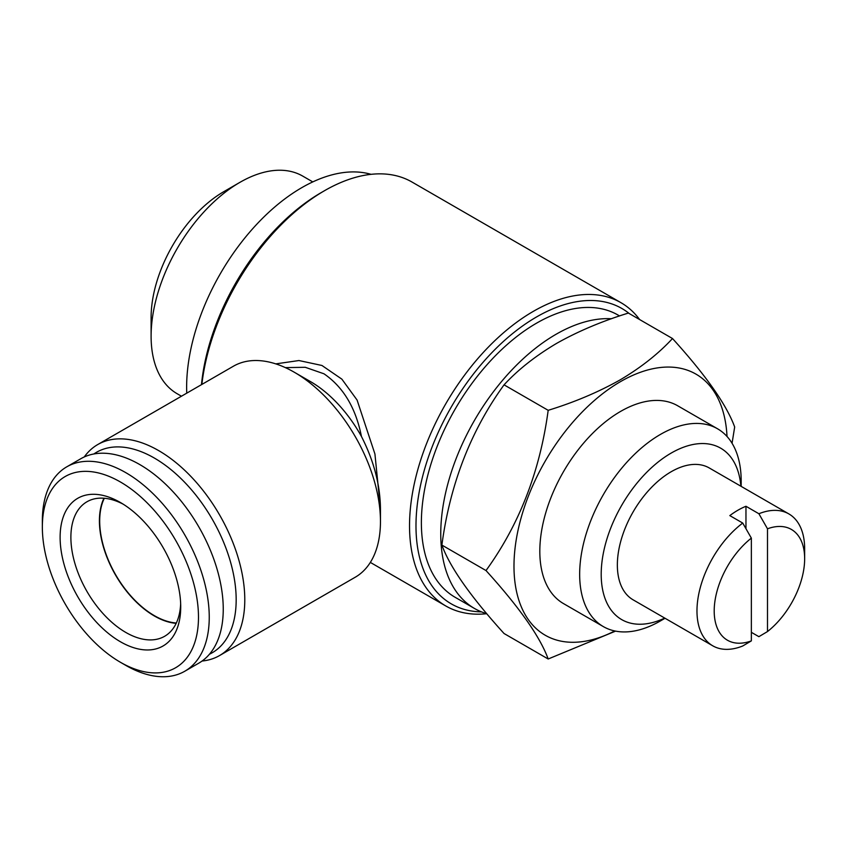 <?xml version="1.0" encoding="UTF-8"?>
<svg xmlns="http://www.w3.org/2000/svg" width="847" height="847" viewBox="0 0 847 847"><rect width="100%" height="100%" fill="white"/><g stroke="black" fill="none" stroke-linecap="round" stroke-linejoin="round"><path stroke-width="1.27" d="M751.353 640.883A63.959 36.929 -60 0 1 714.201 610.952A63.959 36.929 -60 0 1 751.353 538.12L751.353 640.883L742.734 645.986A76.135 43.959 -60 0 1 712.74 645.806A76.135 43.959 -60 0 1 699.664 589.988A76.135 43.959 -60 0 1 742.734 523.065L729.818 515.601A76.135 43.959 -60 0 1 737.885 510.233A76.135 43.959 -60 0 1 745.963 506.273L745.963 528.697M712.74 645.806L633.122 599.835A76.135 43.959 -60 0 1 621.454 538.819A76.135 43.959 -60 0 1 671.195 471.726A76.135 43.959 -60 0 1 709.257 467.957L788.885 513.928A76.135 43.959 -60 0 1 804.65 548.782L804.65 558.724A63.959 36.929 -60 0 1 767.498 631.555L767.498 528.793A63.959 36.929 -60 0 1 804.65 558.724M614.742 630.951A150.755 87.04 -60 0 1 514.023 562.832A150.755 87.04 -60 0 1 620.586 381.584A150.755 87.04 -60 0 1 727.022 436.48M548.178 410.319C574.435 402.24 598.363 392.119 619.962 379.985C640.777 367.683 658.288 353.866 672.507 338.535L628.379 313.062C601.815 321.267 577.887 331.378 556.595 343.395C535.569 355.867 518.046 369.684 504.05 384.845C470.741 430.827 450.022 484.23 441.88 545.076C449.916 567.183 470.636 596.669 504.05 633.514L548.178 658.998C540.132 636.88 519.412 607.394 486.009 570.55C519.306 524.568 540.037 471.154 548.178 410.319L504.05 384.845M615.578 631.121L548.178 658.998M660.427 620.925L665.043 618.268L660.427 620.925A114.207 65.939 -60 0 1 603.318 626.589A114.207 65.939 -60 0 1 585.806 535.071A114.207 65.939 -60 0 1 660.427 434.426A114.207 65.939 -60 0 1 717.525 428.773A114.207 65.939 -60 0 1 741.178 481.054L741.178 486.39M603.318 626.589L563.477 603.583A114.207 65.939 -60 0 1 545.966 512.064A114.207 65.939 -60 0 1 620.586 411.42A114.207 65.939 -60 0 1 677.685 405.766L717.525 428.773M664.747 618.088A98.983 57.151 -60 0 1 601.275 570.539A98.983 57.151 -60 0 1 671.195 453.071A98.983 57.151 -60 0 1 740.881 486.21M181.459 396.216L177.129 393.717A125.631 72.535 -60 0 1 151.105 336.206L151.105 317.551A102.794 59.343 -60 0 1 223.788 191.666L239.945 182.338A125.631 72.535 -60 0 1 302.75 176.112L312.787 181.904M151.105 336.206A125.631 72.535 -60 0 1 239.934 182.338A125.631 72.535 -60 0 1 239.945 182.338M186.753 393.156A162.942 94.07 -60 0 1 301.85 187.621A162.942 94.07 -60 0 1 371.05 174.334M486.729 613.683A162.942 94.07 -60 0 1 474.511 608.485A162.942 94.07 -60 0 1 449.524 477.92A162.942 94.07 -60 0 1 555.971 334.332A162.942 94.07 -60 0 1 611.47 318.747M474.511 608.485L455.125 597.294A162.942 94.07 -60 0 1 430.149 466.729A162.942 94.07 -60 0 1 536.596 323.141A162.942 94.07 -60 0 1 618.066 315.073L619.57 315.942M93.858 453.971A115.732 66.818 60 0 1 154.334 458.047A115.732 66.818 60 0 1 230.649 562.472A115.732 66.818 60 0 1 209.463 654.212M84.255 456.957A121.82 70.333 60 0 1 97.733 444.559A121.82 70.333 60 0 1 158.643 450.593A121.82 70.333 60 0 1 238.229 557.94A121.82 70.333 60 0 1 219.553 655.557A121.82 70.333 60 0 1 202.073 661.031M275.773 363.882L298.938 360.536L321.945 365.481L341.87 379.149L357.074 400.038L374.935 454.013L380.462 509.026C380.239 485.109 373.908 460.916 361.447 436.47A98.983 57.151 60 0 0 310.468 381.584L294.322 372.257A121.82 70.333 60 0 1 380.462 521.466A121.82 70.333 60 0 1 355.232 577.231L219.553 655.557M361.447 436.47C355.793 407.947 343.3 387.058 323.967 373.792L305.248 367.291L285.354 367.619M201.47 384.665A170.554 98.474 -60 0 1 321.235 192.597L324.465 190.734A175.117 101.111 -60 0 1 324.465 190.723A175.117 101.111 -60 0 1 412.023 182.052L620.925 302.665A175.117 101.111 -60 0 1 639.612 319.541M201.861 384.432A175.117 101.111 -60 0 1 324.465 190.734L321.235 192.597M481.467 611.873A170.554 98.474 -60 0 1 419.371 491.112A170.554 98.474 -60 0 1 536.596 316.926A170.554 98.474 -60 0 1 629.268 313.57M486.739 613.704A175.117 101.111 -60 0 1 445.797 605.976A175.117 101.111 -60 0 1 418.958 465.649A175.117 101.111 -60 0 1 533.366 311.336A175.117 101.111 -60 0 1 620.925 302.665M104.319 498.258A77.278 44.616 -120 0 0 154.334 615.642A77.278 44.616 -120 0 0 176.335 623.011M120.422 502.504L120.412 502.504A85.272 49.232 60 0 1 120.422 502.504A85.272 49.232 60 0 1 180.718 606.939A85.272 49.232 60 0 1 120.412 641.751A85.272 49.232 60 0 1 60.116 537.316A85.272 49.232 60 0 1 120.412 502.504M180.655 603.72A77.659 44.838 60 0 1 164.636 636.277A77.659 44.838 60 0 1 125.801 632.434A77.659 44.838 60 0 1 75.065 563.996A77.659 44.838 60 0 1 86.966 501.763A77.659 44.838 60 0 1 123.175 504.166M176.187 623.339A77.659 44.838 60 0 1 154.334 615.96A77.659 44.838 60 0 1 103.948 498.227M125.801 665.382L120.412 662.269A110.406 63.737 60 0 1 42.35 527.056A110.406 63.737 60 0 1 120.412 481.985A110.406 63.737 60 0 1 198.484 617.198A110.406 63.737 60 0 1 120.412 662.269L125.801 665.382A118.019 68.141 60 0 0 184.805 671.226L198.801 663.148A118.019 68.141 60 0 0 216.896 568.57A118.019 68.141 60 0 0 139.797 464.58A118.019 68.141 60 0 0 80.793 458.735L66.797 466.813A118.019 68.141 60 0 1 125.801 472.658A118.019 68.141 60 0 1 202.899 576.659A118.019 68.141 60 0 1 184.805 671.226M42.35 527.056L42.35 520.841A118.019 68.141 60 0 1 66.797 466.813M97.733 444.559L233.401 366.222A121.82 70.333 60 0 1 294.322 372.257L310.468 381.584M486.009 570.55L441.88 545.076M672.507 338.535C705.816 375.242 726.535 404.718 734.677 426.983L732.062 443.267M751.353 632.317L758.891 636.669L767.498 631.555M767.498 528.793L758.891 513.737A76.135 43.959 -60 0 1 788.885 513.928M742.734 523.065L751.353 538.12M758.891 513.737L745.963 506.273M223.788 191.666L239.934 182.338M380.462 509.026L380.462 521.466M445.797 605.976L370.33 562.408"/></g></svg>
